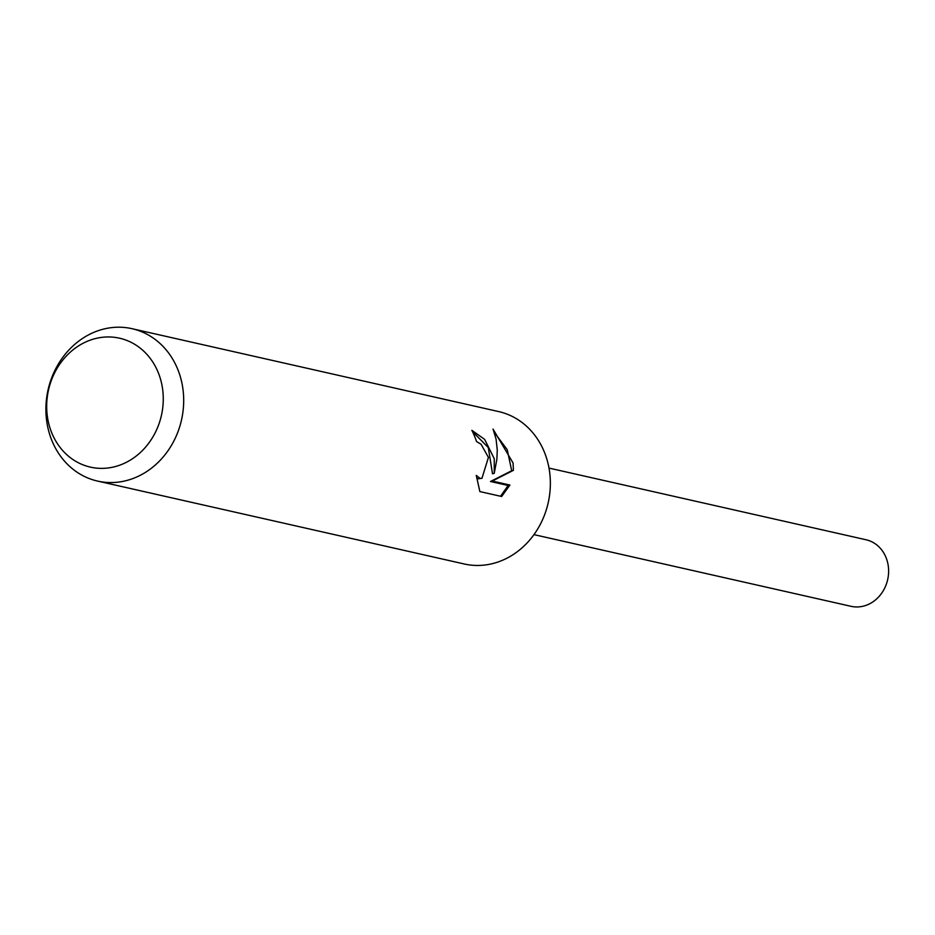 <?xml version="1.0" encoding="UTF-8"?>
<svg xmlns="http://www.w3.org/2000/svg" width="935" height="935" viewBox="0 0 935 935"><rect width="100%" height="100%" fill="white"/><g stroke="black" fill="none" stroke-linecap="round" stroke-linejoin="round"><path stroke-width="1.4" d="M132.022 328.688L498.694 411.587A78.119 68.395 102.7 0 1 549.511 471.24A78.119 68.395 102.7 0 1 464.239 563.98L97.567 481.081A78.119 68.395 102.7 0 1 46.75 421.44A78.119 68.395 102.7 0 1 132.022 328.688A78.119 68.395 102.7 0 1 182.839 388.329A78.119 68.395 102.7 0 1 97.567 481.081M493.037 429.083L513.07 463L513.409 470.328L492.266 481.058L509.926 485.055L501.651 496.497L479.865 491.576L476.277 475.401L480.006 478.346L481.957 478.311L488.421 457.425L481.104 444.289L476.523 441.53A78.119 68.395 -77.3 0 0 471.848 430.299L484.657 439.403L494.264 458.746L494.229 473.355L496.882 459.342L497.268 450.039L496.064 439.053L493.037 429.072M162.55 388.656A66.093 57.865 102.7 0 1 114.117 466.869A66.093 57.865 102.7 0 1 47.404 416.671A66.093 57.865 102.7 0 1 95.837 338.458A66.093 57.865 102.7 0 1 162.55 388.656M472.491 431.573L488.304 447.584L492.5 473.776L494.229 473.355M481.957 478.311L478.217 478.778L476.733 478.136M500.517 496.251L508.137 485.487L490.478 481.49L511.702 470.737L507.226 449.688L494.241 432.274M508.137 485.487L509.926 485.055M490.478 481.49L492.266 481.058M511.702 470.737L513.409 470.328M549.009 468.084L866.055 539.764A34.116 29.862 102.7 0 1 888.25 565.815A34.116 29.862 102.7 0 1 851.014 606.312L533.955 534.621"/></g></svg>
